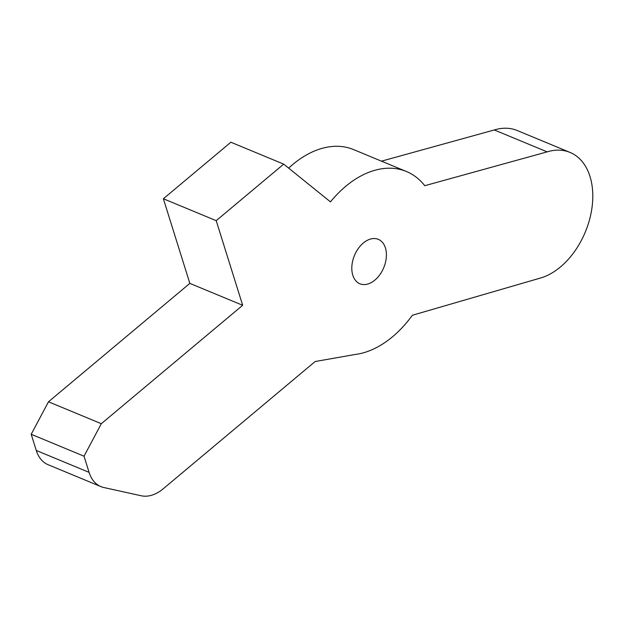<?xml version="1.0" encoding="UTF-8"?>
<svg xmlns="http://www.w3.org/2000/svg" width="624" height="624" viewBox="0 0 624 624"><rect width="100%" height="100%" fill="white"/><g stroke="black" fill="none" stroke-linecap="round" stroke-linejoin="round"><path stroke-width="0.94" d="M100.924 486.611L48.095 464.701A40.069 26.442 -67.5 0 1 36.262 450.458L89.092 472.368A40.069 26.442 112.5 0 0 100.924 486.611A40.069 26.442 112.5 0 0 103.888 487.539L141.25 495.768A40.069 26.442 112.5 0 0 160.064 491.166A40.069 26.442 112.5 0 0 163.309 488.717L315.151 361.522L354.744 354.549A97.477 64.334 -67.5 0 0 412.363 315.26L541.156 277.828A67.579 44.6 -67.5 0 0 590.468 215.974A67.579 44.6 -67.5 0 0 570.04 152.428L517.21 130.517A67.579 44.6 -67.5 0 0 494.309 129.956L547.147 151.866A67.579 44.6 -67.5 0 1 570.04 152.428M385.983 250.154A24.04 15.865 -67.5 0 1 379.119 275.668A24.04 15.865 -67.5 0 1 359.9 283.764A24.04 15.865 -67.5 0 1 352.232 272.961A24.04 15.865 -67.5 0 1 359.089 247.439A24.04 15.865 -67.5 0 1 378.316 239.351A24.04 15.865 -67.5 0 1 385.983 250.154M381.475 161.164L494.309 129.956M101.314 423.704L84.029 456.191L31.2 434.281L48.485 401.794L101.314 423.704L242.674 305.292L216.208 220.67L283.702 164.135L330.455 201.872A97.477 64.334 -67.5 0 1 406.45 171.514A97.477 64.334 -67.5 0 1 424.78 185.702L547.147 151.866M288.662 168.137A97.477 64.334 -67.5 0 1 353.613 149.604L406.45 171.514M283.702 164.135L230.872 142.225L163.379 198.76L189.844 283.382L242.674 305.292M216.208 220.67L163.379 198.76M89.092 472.368L84.029 456.191M31.2 434.281L36.262 450.458M48.485 401.794L189.844 283.382"/></g></svg>
